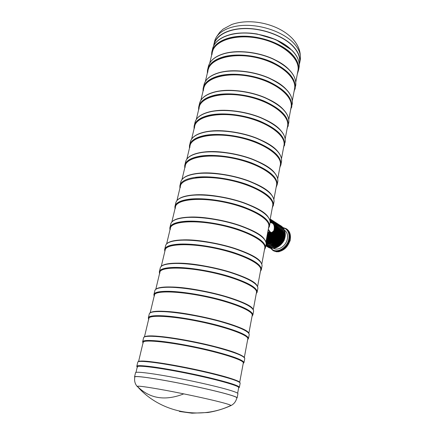 <?xml version="1.0" encoding="UTF-8"?>
<svg xmlns="http://www.w3.org/2000/svg" width="435" height="435" viewBox="0 0 435 435"><rect width="100%" height="100%" fill="white"/><g stroke="black" fill="none" stroke-linecap="round" stroke-linejoin="round"><path stroke-width="0.65" d="M137.482 367.194L137.297 366.89C136.454 364.856 159.215 367.673 187.365 373.409C215.51 379.124 238.902 385.698 238.712 387.525L238.679 387.699M252.159 315.603L252.24 315.168C252.909 310.715 230.882 301.798 203.803 296.317C176.73 290.781 154.213 290.64 154.376 295.256L154.463 295.93M247.771 339.066L247.836 338.713C248.352 335.097 225.885 326.919 198.463 321.362C171.042 315.761 148.438 314.771 148.819 318.567L148.939 319.127M272.636 206.021L272.788 205.233C274.121 197.169 254.083 185.098 228.62 179.965C203.167 174.739 181.107 178.241 180.335 186.419L180.286 187.605M204.309 86.538L204.292 86.875M290.982 107.875L291.184 106.803C293.049 95.89 274.702 81.405 250.669 76.582C226.657 71.628 205.086 77.99 203.569 88.979L203.411 90.567M283.881 145.877L284.06 144.909C285.73 135.057 266.737 121.463 242.148 116.52C217.582 111.463 195.815 116.765 194.57 126.705L194.456 128.14M280.216 165.49L280.385 164.582C281.945 155.3 262.615 142.185 237.744 137.183C212.889 132.066 191.019 136.802 189.926 146.182L189.834 147.536M276.47 185.538L276.627 184.685C278.079 175.996 258.401 163.391 233.236 158.324C208.082 153.153 186.12 157.285 185.185 166.078L185.109 167.355M287.47 126.677L287.66 125.655C289.427 115.259 270.766 101.208 246.455 96.325C222.171 91.323 200.502 97.168 199.116 107.641L198.98 109.158M208.642 68.262L208.615 68.741M294.424 89.458L294.636 88.343C296.588 76.93 278.552 62.036 254.785 57.273C231.039 52.369 209.578 59.231 207.93 70.698L207.751 72.357M256.443 292.673L256.536 292.162C257.357 286.921 235.754 277.302 209.012 271.897C182.281 266.421 159.846 267.085 159.808 272.484L159.868 273.272M212.889 50.368L212.845 50.977M297.796 71.422L298.013 70.258C300.058 58.377 282.32 43.092 258.814 38.383C235.33 33.533 213.971 40.863 212.198 52.798L212.003 54.522M183.766 393.882C165.088 401.173 149.629 398.667 137.389 386.372M269.178 232.681L270.798 232.687M267.128 235.487L269.341 232.29L268.939 232.04L267.308 234.536M267.791 231.964L268.939 232.04M269.341 232.29L267.117 235.569M270.63 248.129L273.12 250.071C278.666 253.692 288.253 247.276 289.438 238.989C290.074 234.438 288.894 231.11 285.898 229.006L283.033 227.695M273.262 248.184L273.316 248.216C278.101 251.359 286.377 245.818 287.404 238.663C287.965 234.731 286.942 231.855 284.349 230.039L284.294 230.006M272.544 249.739C278.09 253.36 287.682 246.933 288.873 238.636C289.514 234.084 288.334 230.757 285.338 228.652M270.407 248.086L272.914 250.44C278.65 254.187 288.568 247.548 289.792 238.973C290.449 234.269 289.231 230.833 286.138 228.652L282.891 227.516M289.83 241.077L289.884 240.887C287.845 246.743 284.213 250.315 278.993 251.599L279.275 251.544M290.085 241.012L290.449 237.651C290.569 233.682 289.291 230.784 286.605 228.951L286.138 228.652M279.194 251.718L276.415 251.789L272.914 250.44M268.727 226.961L268.863 226.233C270.075 218.827 249.663 207.321 223.894 202.123C198.132 196.837 175.974 199.681 175.376 207.218L175.349 208.305M264.725 248.374L264.844 247.716C265.937 240.995 245.139 230.082 219.055 224.819C192.977 219.474 170.727 221.622 170.302 228.478L170.302 229.473M260.63 270.271L260.739 269.684C261.696 263.686 240.501 253.404 214.096 248.07C187.692 242.659 165.349 244.084 165.115 250.228M137.134 386.405C134.921 383.762 134.154 380.63 134.828 377.009C134.355 375.78 147.329 377.265 167.616 380.973C187.871 384.665 212.296 390.048 225.499 393.675C232.861 395.714 236.645 397.079 236.852 397.764L236.825 397.905M134.785 377.237L134.535 376.944C134.062 375.709 147.112 377.205 167.529 380.935C187.898 384.654 212.47 390.064 225.738 393.713C233.133 395.758 236.939 397.128 237.146 397.824L236.776 398.139M134.573 376.781L135.53 372.762C135.095 371.403 148.145 372.768 168.524 376.444C188.866 380.108 213.367 385.551 226.586 389.298C233.959 391.402 237.738 392.832 237.934 393.599L237.907 393.757M243.279 363.094L243.328 362.828C243.687 360.082 220.762 352.687 192.982 347.048C165.202 341.383 142.522 339.501 143.126 342.437L143.278 342.872M300.112 60.639L300.335 59.443C301.058 54 298.725 48.443 293.342 42.766C283.653 32.761 264.034 25.339 246.514 25.344C228.973 25.317 216.113 32.494 214.471 41.972L214.107 43.511M299.275 64.63L299.78 62.412C300.498 57.001 298.154 51.471 292.75 45.822C283.038 35.86 263.376 28.449 245.829 28.427C228.261 28.378 215.396 35.491 213.77 44.908L213.634 45.86M299.231 63.912L299.541 62.379C300.253 57.001 297.921 51.499 292.543 45.876C282.875 35.974 263.333 28.607 245.884 28.585C228.413 28.536 215.624 35.61 214.009 44.979L213.966 45.224M137.226 367.183L136.786 366.346C136.704 365.308 141.685 365.433 151.723 366.71C165.947 368.565 189.317 372.996 208.229 377.455C228.016 382.229 238.407 385.486 239.397 387.221L239.364 387.4M136.835 366.134L137.775 362.208C137.716 361.088 142.702 361.137 152.734 362.344C166.948 364.106 190.274 368.505 209.132 373.002C228.864 377.83 239.212 381.18 240.18 383.039L240.142 383.235M137.242 367.113C136.215 365.819 141.114 365.857 151.929 367.232C166.801 369.179 191.732 373.975 210.899 378.591C230.849 383.534 240.098 386.65 238.636 387.938M138.314 361.675C138.912 360.773 143.849 360.876 153.136 361.996C167.263 363.742 190.432 368.108 209.137 372.577C228.718 377.379 238.956 380.707 239.854 382.561M253.54 311.444L253.627 310.987C253.094 307.018 243.431 302.178 224.639 296.48C206.663 291.292 184.135 287.519 170.107 287.269C160.194 287.171 155.088 288.378 154.806 290.885L154.006 294.218M252.017 316.348L252.898 314.88C252.343 311.02 242.643 306.262 223.802 300.607C205.782 295.452 183.211 291.646 169.171 291.319C159.248 291.162 154.153 292.304 153.881 294.734L154.208 295.969M252.871 309.106C250.386 301.531 197.452 286.997 170.487 286.986M252.05 316.185C253.871 312.662 245.302 307.893 226.336 301.874C208.099 296.398 184.043 292.184 169.362 291.841C158.672 291.689 153.631 293.011 154.246 295.811M249.179 334.809L249.25 334.439C248.575 331.133 238.695 326.772 219.599 321.345C201.34 316.375 178.551 312.401 164.463 311.672C154.507 311.221 149.439 312.031 149.259 314.097L148.422 317.621M247.673 339.594L248.505 338.425C247.809 335.233 237.891 330.953 218.745 325.576C200.432 320.638 177.605 316.631 163.5 315.821C153.539 315.31 148.476 316.049 148.319 318.039L148.699 319.062M248.7 333.161C247.673 327.006 192.645 312.401 164.849 311.368M247.684 339.539C249.391 336.728 240.604 332.481 221.323 326.805C202.786 321.596 178.442 317.197 163.696 316.343C152.962 315.805 147.965 316.696 148.71 319.018M273.909 202.302L274.055 201.492C274.126 194.624 265.459 187.762 248.064 180.906C231.393 174.805 210.083 171.896 196.386 173.728C186.686 175.158 181.449 178.084 180.683 182.493L180.09 184.995M273.256 205.788L273.408 204.967C273.457 198.186 264.763 191.384 247.325 184.56C230.61 178.486 209.262 175.55 195.554 177.317C185.848 178.703 180.617 181.58 179.862 185.935L179.921 188.132M271.511 194.836C263.371 182.45 219.963 169.808 196.723 173.527M272.44 207.082C274.762 200.475 267.166 193.45 249.663 186.001C232.79 179.383 210.061 175.985 195.728 177.839M292.151 104.53L292.358 103.438C292.902 94.292 285.083 85.853 268.895 78.131C253.355 71.351 233.138 69.132 219.789 72.602C210.317 75.239 205.01 79.513 203.863 85.434L203.428 87.25M291.564 107.673L291.771 106.559C292.304 97.478 284.457 89.088 268.237 81.388C252.659 74.63 232.41 72.395 219.044 75.815C209.567 78.414 204.26 82.65 203.123 88.522L202.993 91.404M286.404 89.566C274.403 75.853 239.788 66.821 220.094 72.476M290.716 109.31C293.418 100.278 286.649 91.491 270.401 82.954C254.714 75.478 233.176 72.748 219.202 76.326C208.979 79.17 203.662 83.841 203.243 90.339M285.088 142.392L285.273 141.402C285.637 133.105 277.497 125.247 260.848 117.841C244.872 111.311 224.232 108.837 210.741 111.697C201.177 113.883 195.891 117.657 194.885 123.013L194.391 125.09M284.474 145.665L284.664 144.659C285.012 136.432 276.845 128.629 260.157 121.251C244.144 114.742 223.465 112.246 209.964 115.052C200.394 117.2 195.108 120.93 194.119 126.237L194.059 128.863M280.918 130.679C270.26 117.091 232.176 106.477 211.062 111.545M283.636 147.177C286.203 139.042 279.118 130.908 262.387 122.773C246.243 115.612 224.248 112.627 210.127 115.569C199.806 117.918 194.527 122.039 194.282 127.933M281.44 161.929L281.614 160.999C281.885 153.153 273.577 145.616 256.683 138.384C240.484 131.984 219.626 129.369 206.065 131.903C196.451 133.849 191.183 137.357 190.258 142.414L189.725 144.627M280.814 165.273L280.994 164.327C281.249 156.562 272.908 149.075 255.976 141.87C239.734 135.497 218.843 132.86 205.271 135.334C195.652 137.242 190.383 140.701 189.47 145.709L189.448 148.199M277.932 151.723C268.052 138.401 228.212 127.058 206.391 131.74M279.988 166.714C282.473 159.069 275.224 151.288 258.243 143.365C241.865 136.373 219.631 133.262 205.44 135.856C195.065 137.944 189.807 141.772 189.655 147.334M277.715 181.895L277.878 181.025C278.047 173.657 269.564 166.447 252.425 159.395C235.987 153.147 214.906 150.385 201.28 152.576C191.623 154.273 186.37 157.492 185.522 162.233L184.962 164.588M185.778 161.184C187.322 156.807 192.553 153.865 201.476 152.359C215.091 150.167 236.075 152.924 252.441 159.161C269.515 166.126 277.992 173.418 277.878 181.025L277.242 184.424C277.394 177.137 268.884 169.987 251.702 162.967C235.226 156.741 214.107 153.957 200.47 156.089C190.802 157.742 185.555 160.912 184.717 165.599L184.739 167.948M274.795 173.108C265.752 160.183 224.139 148.161 201.612 152.397M276.252 186.68C278.661 179.541 271.244 172.129 254.002 164.435C237.379 157.622 214.901 154.376 200.638 156.605C190.22 158.422 184.984 161.94 184.924 167.16M288.655 123.263L288.851 122.219C289.308 113.486 281.331 105.335 264.915 97.766C249.163 91.105 228.734 88.762 215.314 91.932C205.798 94.352 200.497 98.381 199.42 104.025L198.958 105.971M288.057 126.465L288.258 125.405C288.699 116.743 280.695 108.641 264.241 101.099C248.45 94.46 227.989 92.095 214.553 95.216C205.026 97.592 199.736 101.583 198.67 107.179L198.572 109.935M283.74 109.963C272.381 96.249 236.036 86.407 215.624 91.796M287.214 128.042C289.851 119.451 282.924 110.985 266.438 102.644C250.527 95.314 228.767 92.465 214.716 95.733C204.445 98.332 199.143 102.736 198.811 108.935M295.577 86.184L295.789 85.042C296.42 75.5 288.753 66.794 272.788 58.926C257.455 52.031 237.445 49.938 224.166 53.69C214.738 56.534 209.42 61.047 208.207 67.224L207.805 68.92M295.001 89.262L295.218 88.098C295.833 78.621 288.144 69.959 272.141 62.113C256.775 55.24 236.732 53.13 223.438 56.833C214.004 59.644 208.686 64.114 207.484 70.252L207.321 73.254M288.889 69.469C276.317 55.903 243.442 47.714 224.465 53.581M294.142 90.964C297.42 82.612 289.786 71.313 274.278 63.7C258.803 56.077 237.494 53.467 223.595 57.349C213.422 60.416 208.082 65.342 207.587 72.123M257.803 288.612L257.901 288.079C257.498 283.468 248.048 278.188 229.555 272.228C211.856 266.84 189.584 263.251 175.62 263.458C165.746 263.697 160.613 265.279 160.221 268.205L159.466 271.358M257.09 292.412L257.188 291.88C256.764 287.377 247.281 282.168 228.739 276.252C210.991 270.896 188.681 267.275 174.707 267.411C164.821 267.596 159.694 269.113 159.319 271.967L159.563 273.517M256.895 285.469C253.094 276.633 202.172 262.283 175.99 263.191M256.313 293.364C258.249 289.166 249.886 283.897 231.23 277.557C213.286 271.826 189.508 267.791 174.892 267.933C164.245 268.15 159.161 269.879 159.656 273.136M298.927 68.213L299.149 67.028C299.856 61.645 297.486 56.137 292.037 50.493C282.228 40.547 262.403 33.114 244.72 33.049C227.016 32.957 214.08 40.015 212.47 49.389L212.09 50.971M212.813 47.959C215.026 41.309 221.399 36.709 231.931 34.158C237.945 32.919 244.535 32.62 251.696 33.261L257.003 33.973L275.795 39.601L291.994 50.302C297.475 55.957 299.862 61.536 299.149 67.028L298.589 70.019C299.291 64.674 296.909 59.193 291.445 53.576C281.608 43.674 261.739 36.257 244.03 36.165C226.298 36.04 213.357 43.038 211.758 52.352L211.557 55.473M291.194 49.672C277.72 35.936 245.101 28.737 227.146 35.599M297.502 72.993C299.639 66.979 297.496 60.639 291.08 53.962C281.048 43.864 260.483 36.42 242.61 36.703C224.705 36.948 212.323 44.604 211.845 54.283M274.349 226.939C274.257 223.449 273.028 220.909 270.657 219.316L270.255 219.061C272.169 220.317 273.354 222.263 273.805 224.9M266.166 240.664C269.852 238.538 272.386 235.313 273.762 230.974M272.886 232.132C271.456 235.618 269.249 238.288 266.263 240.136M270.385 219.365C271.902 220.474 272.914 222.073 273.419 224.155M271.821 232.627C270.565 235.33 268.781 237.466 266.465 239.038M272.511 232.393C271.119 235.58 269.058 238.054 266.323 239.81M271.532 232.649C270.342 235.166 268.678 237.178 266.53 238.695M272.435 223.084L270.184 219.164L272.462 223.101M270.157 219.294L272.033 222.829M266.579 238.44L271.195 232.665M270.657 232.692L266.704 237.755M270.108 219.55L271.734 222.638M269.749 232.725L266.954 236.444M270.369 232.698L266.78 237.358M269.461 232.725L267.036 236.004M270.929 222.263L270.032 219.979L270.956 222.269M270.043 220.561L270.575 222.214M268.052 232.018L267.655 232.681M268.678 231.985L267.411 233.981M270.184 221.649L270.331 222.214M280.183 225.406L280.722 225.716C283.723 227.826 284.892 231.175 284.234 235.759C283.011 244.122 273.359 250.625 267.808 246.993L268.275 247.265C273.827 250.897 283.473 244.399 284.697 236.047C285.349 231.463 284.18 228.114 281.179 226.004L280.183 225.406M283.163 230.343C285.577 236.662 279.558 246.417 272.865 247.053M280.64 225.787C290.863 231.545 277.66 253.3 267.829 246.89M283.413 233.127L283.228 235.705C282.19 240.403 279.656 243.823 275.627 245.96M279.672 225.047C282.69 227.179 283.87 230.545 283.207 235.139C281.543 240.729 278.955 244.372 275.437 246.069C272.245 247.662 269.341 247.765 266.731 246.373C272.283 250.005 281.945 243.48 283.18 235.107C283.837 230.512 282.668 227.157 279.672 225.047L279.286 224.803C282.288 226.912 283.451 230.267 282.793 234.867C281.559 243.247 271.886 249.777 266.334 246.145L265.79 245.791C271.44 248.76 280.483 242.241 281.69 234.182C282.358 229.577 281.189 226.216 278.188 224.107L277.802 223.862C280.803 225.972 281.967 229.332 281.304 233.943C280.118 241.778 271.489 248.271 265.801 245.737M281.673 229.37C284.093 235.65 278.177 245.4 271.494 246.15M279.466 225.134C288.889 231.137 276.388 251.74 266.715 246.145M281.934 232.132L281.744 234.786C280.689 239.533 278.128 242.969 274.055 245.106M277.258 223.546L277.802 223.862L277.258 223.546M280.249 228.62C282.473 234.851 276.72 244.329 270.168 245.231M278.019 224.221C287.046 230.017 275.643 250 265.839 245.547M280.45 231.561L280.249 233.861C279.243 238.456 276.78 241.855 272.87 244.057M276.742 223.182C279.754 225.308 280.923 228.679 280.249 233.301C278.857 238.298 276.573 241.778 273.381 243.736C270.82 245.345 268.313 245.916 265.856 245.449C271.538 246.884 279.101 240.544 280.232 233.28C280.901 228.658 279.738 225.297 276.742 223.182L276.274 222.889C279.275 224.998 280.439 228.364 279.765 232.986C278.661 240.011 271.532 246.27 265.888 245.258M275.725 222.573L276.274 222.889L275.725 222.568M278.666 227.418C281.157 233.736 275.127 243.676 268.373 244.388M276.171 222.943C285.05 227.761 276.133 247.167 265.916 245.133M278.938 230.12L278.748 232.932C277.66 237.766 275.045 241.251 270.891 243.377M265.997 244.698C272.43 243.877 276.66 239.75 278.688 232.323C279.368 227.69 278.204 224.319 275.203 222.203L274.811 221.959C277.813 224.068 278.976 227.445 278.297 232.078C276.377 239.266 272.294 243.388 266.046 244.454M274.24 221.627L274.811 221.959L274.235 221.627M277.149 226.434C279.678 232.774 273.588 242.806 266.796 243.497M274.963 222.274C282.587 226.988 275.752 244.068 266.1 244.22M277.427 229.109L277.242 231.996C276.133 236.879 273.484 240.381 269.298 242.507M273.697 221.246C276.72 223.383 277.889 226.776 277.204 231.42C276.459 235.069 274.686 238.162 271.897 240.702L266.176 243.638C271.87 241.974 275.534 237.896 277.171 231.382C277.856 226.738 276.698 223.362 273.697 221.246L273.305 220.996C276.307 223.111 277.465 226.494 276.78 231.137C275.219 237.445 271.69 241.496 266.182 243.295M272.745 220.681L273.305 220.996L272.745 220.675M275.698 225.656C277.927 231.719 272.555 241.104 266.095 242.431M273.495 221.344C280.428 225.727 275.273 241.224 266.176 243.051M275.926 228.505L275.719 231.056C274.659 235.792 272.109 239.255 268.069 241.452M272.218 220.311C275.235 222.437 276.399 225.83 275.708 230.485C274.333 236.292 271.125 240.25 266.079 242.36C271.114 240.229 274.316 236.265 275.687 230.463C276.377 225.808 275.224 222.426 272.218 220.311L271.744 220.007C274.746 222.122 275.904 225.509 275.214 230.164C273.903 235.786 270.82 239.701 265.97 241.925M271.184 219.686L271.744 220.007L271.184 219.686M274.034 224.281C276.334 229.767 272.136 238.646 266.1 241.001M271.625 220.056C278.569 223.824 274.768 238.706 265.954 241.773M274.376 227.065L274.403 227.581M274.365 228.81L274.191 230.11C273.066 235.041 270.385 238.576 266.155 240.707M270.151 222.448L272.375 223.155C275.882 225.118 274.17 234.498 270.706 232.165L269.977 231.719L268.297 229.25M267.846 231.991L269.803 231.893L268.205 229.751M270.314 222.22L271.652 222.698M271.647 222.606L272.375 223.155M269.336 232.393L270.532 232.339L269.977 231.719M272.37 223.068L273.354 224.155M273.735 230.92L271.598 232.643L270.706 232.165M284.452 230.474L285.083 236.727C283.337 243.361 279.558 247.156 273.751 248.108M270.015 223.16L270.151 222.415C270.108 216.07 261.261 209.572 243.6 202.922C226.684 196.984 205.141 193.918 191.378 195.369C181.629 196.528 176.42 199.138 175.74 203.205L175.104 205.858M269.347 226.717L269.493 225.966C269.428 219.713 260.549 213.28 242.844 206.663C225.885 200.758 204.303 197.659 190.525 199.051C180.775 200.154 175.566 202.715 174.897 206.723L175.006 208.767M268.074 216.929C260.908 205.211 215.678 192.025 191.721 195.157M268.542 227.935C270.771 221.888 263.001 215.271 245.215 208.077C228.087 201.661 205.108 198.115 190.704 199.573C180.188 200.791 175.006 203.645 175.153 208.137M266.035 244.486L266.16 243.807C266.002 238.016 256.96 231.904 239.032 225.471C221.861 219.708 200.078 216.472 186.251 217.527C176.458 218.392 171.27 220.681 170.683 224.384L170.009 227.195M265.355 248.119L265.486 247.444C265.306 241.746 256.231 235.699 238.255 229.305C221.04 223.568 199.219 220.306 185.375 221.295C175.582 222.111 170.395 224.34 169.824 227.978L169.971 229.865M264.496 239.391C258.368 228.489 211.285 214.825 186.604 217.299M264.556 249.255C266.693 243.796 258.733 237.602 240.669 230.68C223.275 224.482 200.035 220.779 185.555 221.817C175 222.72 169.846 225.216 170.101 229.316M261.962 266.296L262.077 265.693C261.799 260.478 252.556 254.769 234.351 248.564C216.918 242.98 194.896 239.576 180.998 240.218C171.167 240.778 166.001 242.719 165.512 246.041L164.8 249.027M261.272 270.015L261.386 269.406C261.087 264.29 251.811 258.651 233.557 252.49C216.081 246.939 194.015 243.502 180.106 244.073C170.264 244.584 165.11 246.466 164.631 249.723L164.827 251.441M260.766 262.234C255.758 252.289 206.783 238.239 181.357 239.973M260.483 271.059C262.522 266.215 254.361 260.473 236.009 253.833C218.343 247.863 194.836 243.997 180.291 244.595C169.683 245.166 164.566 247.292 164.936 250.973M137.259 386.546C136.639 385.508 146.171 386.786 165.855 390.369C184.587 393.849 207.751 398.841 220.279 402.065C227.733 403.995 231.279 405.175 230.914 405.599C223.568 408.933 215.918 411.233 207.963 412.505L191.998 413.196L179.399 411.456M244.715 358.734L244.769 358.451C243.953 355.846 233.84 351.98 214.433 346.842C195.875 342.1 172.825 337.924 158.672 336.69C148.678 335.869 143.648 336.26 143.588 337.864L142.696 341.584M243.225 363.383L244.008 362.529C243.165 360.049 233.013 356.265 213.552 351.181C194.951 346.478 171.852 342.263 157.688 340.942C147.683 340.061 142.664 340.382 142.62 341.905L142.968 342.606M244.367 357.641C242.556 354.911 232.127 351.061 213.074 346.102C194.891 341.524 172.777 337.555 159.069 336.364M243.214 363.453C244.802 361.382 235.786 357.69 216.173 352.366C197.332 347.445 172.695 342.856 157.889 341.47C147.112 340.523 142.163 340.958 143.044 342.78M300.28 55.153C299.965 49.356 297.235 43.718 292.103 38.247C287.154 33.25 280.852 29.276 273.191 26.317C265.954 23.572 258.515 22.06 250.875 21.777C243.845 21.571 237.466 22.479 231.735 24.501L223.122 29.118L219.691 32.293L216.603 36.736M237.646 393.24L238.712 387.525M239.718 382.153L243.328 362.828M244.345 357.38L247.836 338.713M248.869 333.183L252.24 315.168M253.29 309.546L256.536 292.162M257.602 286.458L260.739 269.684M261.821 263.893L264.844 247.716M265.943 241.838L268.863 226.233M269.972 220.279L272.788 205.233M273.914 199.197L276.627 184.685M277.769 178.578L280.385 164.582M281.537 158.411L284.06 144.909M285.229 138.673L287.66 125.655M288.84 119.353L291.184 106.803M292.374 100.447L294.636 88.343M295.833 81.927L298.013 70.258M299.22 63.793L299.623 61.661M135.986 372.376L137.4 366.455M138.613 361.36L143.284 341.779M144.485 336.733L149.026 317.697M150.222 312.683L154.632 294.185M155.822 289.193L160.113 271.217M161.298 266.253L165.463 248.782M166.643 243.828L170.689 226.858M171.868 221.921L175.8 205.429M176.974 200.502L180.797 184.473M181.966 179.563L185.685 163.984M186.849 159.085L190.465 143.936M191.628 139.048L195.141 124.323M196.305 119.451L199.719 105.129M200.878 100.267L204.2 86.342M205.353 81.492L208.582 67.942M209.741 63.108L212.884 49.927M214.031 45.104L214.547 42.951M238.625 388.004L239.397 387.221L240.18 383.039L239.228 381.783C238.864 381.267 231.616 378.368 220.991 375.574C201.617 370.332 170.558 364.128 153.104 361.991C143.637 360.729 138.547 360.724 137.83 361.974M154.936 290.341C156.04 287.921 161.2 286.796 170.411 286.969C184.38 287.214 206.728 290.955 224.623 296.126C243.279 301.656 252.947 306.61 253.627 310.987L252.898 314.88L251.99 316.484M153.881 294.734L154.175 296.104M149.368 313.657C150.358 311.618 155.502 310.846 164.783 311.351C178.818 312.074 201.454 316.022 219.599 320.97C238.516 326.201 248.401 330.692 249.25 334.439L248.505 338.425L247.64 339.757M148.319 318.039L148.661 319.23M180.922 181.52C182.406 177.431 187.626 174.756 196.593 173.494C210.274 171.667 231.469 174.565 248.075 180.65C265.399 187.414 274.061 194.363 274.055 201.492L273.408 204.967L272.305 207.805M204.178 84.118C205.94 78.702 211.192 74.804 219.936 72.427C233.274 68.964 253.382 71.166 268.901 77.936C285.055 85.613 292.875 94.112 292.358 103.438L290.509 110.398M195.174 121.827C196.832 116.906 202.074 113.464 210.91 111.496C224.395 108.641 244.948 111.115 260.864 117.635C277.465 124.975 285.599 132.898 285.273 141.402L283.462 148.123M190.525 141.293C192.129 136.639 197.365 133.442 206.244 131.696C219.795 129.168 240.56 131.778 256.699 138.161C273.533 145.317 281.837 152.935 281.614 160.999L280.994 164.327L279.819 167.589M276.105 187.48L277.242 184.424M199.725 102.769C201.432 97.598 206.685 93.922 215.472 91.747C228.886 88.577 249.233 90.92 264.931 97.565C281.304 105.08 289.275 113.296 288.851 122.219L287.024 129.065M208.539 65.848C210.35 60.204 215.602 56.093 224.302 53.521C237.581 49.775 257.493 51.857 272.799 58.747C288.731 66.571 296.393 75.342 295.789 85.042L293.929 92.117M160.374 267.568C161.57 264.784 166.746 263.322 175.898 263.175C189.818 262.963 211.965 266.53 229.56 271.902C247.928 277.704 257.373 283.098 257.901 288.079L257.188 291.88L256.242 293.75M297.279 74.206L298.589 70.019M266.731 246.373L265.79 245.791C268.303 246.868 271.021 246.661 273.952 245.166C276.225 244.307 281.037 239.239 281.717 234.22C282.391 229.609 281.211 226.238 278.188 224.107M270.684 232.692L271.598 232.643C274.871 232.741 275.371 224.71 272.326 223.008L270.418 222.214M281.179 226.004C284.191 228.13 285.371 231.48 284.713 236.069C283.06 241.637 280.477 245.269 276.959 246.966C273.778 248.559 270.88 248.657 268.275 247.265M271.244 232.665L266.568 238.494M273.865 230.757C272.799 235.574 267.976 240.093 266.155 240.702M270.657 219.316C273.109 220.975 274.349 223.606 274.376 227.217M275.203 222.203C278.226 224.34 279.401 227.728 278.715 232.361C277.622 236.743 275.589 240.049 272.614 242.273C270.456 243.856 268.254 244.666 265.992 244.709M284.43 230.387C285.583 233.024 285.583 235.977 284.43 239.25C284.147 241.463 278.748 248.298 273.664 248.124M175.958 202.308C177.377 198.529 182.591 196.131 191.601 195.13C205.342 193.673 226.776 196.734 243.616 202.656C261.19 209.197 270.037 215.787 270.151 222.415L269.493 225.966L268.422 228.576M170.879 223.574C172.233 220.105 177.436 218.006 186.49 217.272C200.296 216.211 221.964 219.436 239.043 225.183C256.873 231.496 265.916 237.706 266.16 243.807L265.486 247.444L264.453 249.815M165.686 245.318C166.964 242.186 172.157 240.397 181.259 239.946C195.119 239.304 217.021 242.697 234.362 248.26C252.458 254.323 261.696 260.135 262.077 265.693L261.386 269.406L260.391 271.532M137.503 386.595C160.047 412.369 199.638 420.422 230.664 405.55M236.852 397.764C236.009 401.434 234.03 404.044 230.914 405.599M237.146 397.824L237.934 393.599M143.664 337.527C144.708 335.853 149.825 335.461 159.02 336.353C177.556 337.919 210.953 344.727 229.484 350.713C239.707 353.769 245.248 357.641 244.356 357.391L244.769 358.451L244.008 362.529L243.187 363.589M142.62 341.905L143.012 342.916M300.335 59.443L299.78 62.412M214.341 43.587L214.009 44.979"/></g></svg>

